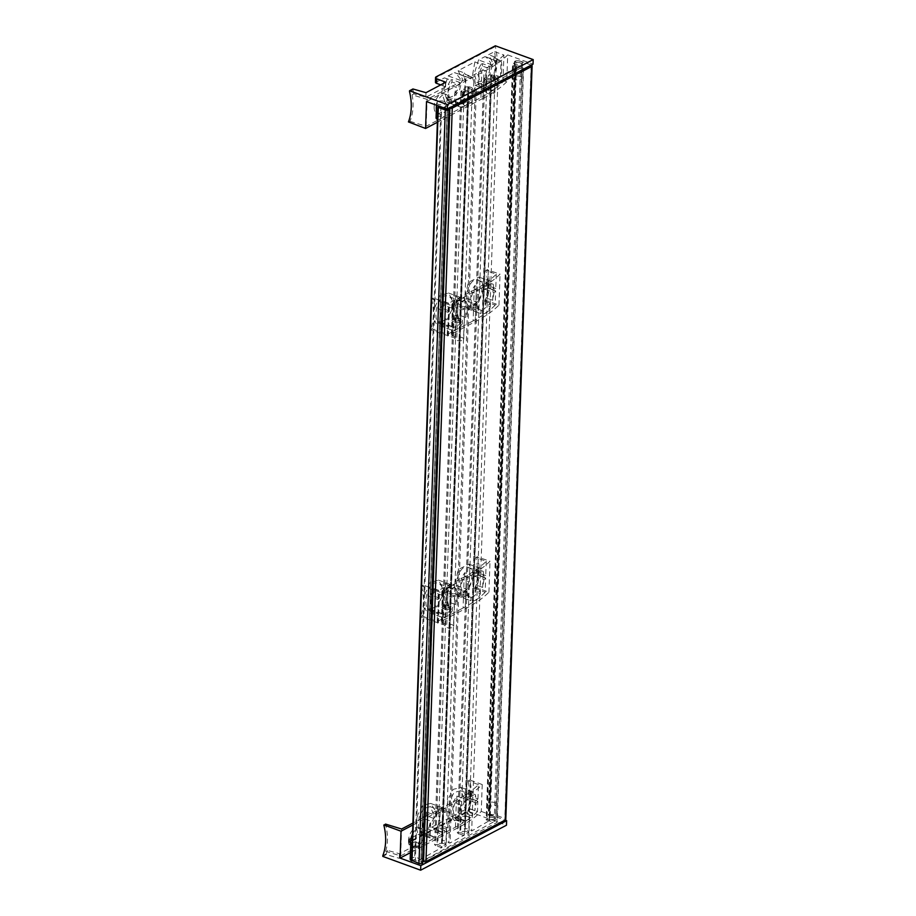 <?xml version="1.0" encoding="UTF-8"?>
<svg xmlns="http://www.w3.org/2000/svg" width="916" height="916" viewBox="0 0 916 916"><rect width="100%" height="100%" fill="white"/><g stroke="black" fill="none" stroke-linecap="round" stroke-linejoin="round"><path stroke-width="0.69" stroke-dasharray="4.58 3.44" d="M531.314 65.07A2.53 1.088 -178 0 0 531.143 65.002L522.383 61.807A7.58 3.263 -178 0 0 515.193 61.097L514.517 61.475L516.613 62.46L490.3 815.938L488.205 814.954L488.881 814.576A7.58 3.263 -178 0 1 496.071 815.286L504.83 818.48A2.53 1.088 -178 0 1 505.792 819.373M423.547 861.132A1.351 0.584 -178 0 1 423.822 860.8L496.93 822.499A1.718 0.744 -178 0 0 497.285 822.064A1.718 0.744 -178 0 0 496.106 821.308A1.718 0.744 -178 0 0 494.171 821.538L423.558 860.559M449.848 107.653L449.848 107.745A1.351 0.584 -178 0 1 449.848 107.653A1.351 0.584 -178 0 1 450.134 107.321L523.242 69.021L496.93 822.499M523.242 69.021A1.718 0.744 -178 0 0 523.597 68.585A1.718 0.744 -178 0 0 522.418 67.841A1.718 0.744 -178 0 0 520.483 68.059L494.171 821.538M422.723 861.029L420.856 862.139L422.482 862.918M520.483 68.059L447.306 108.5L420.994 861.979M438.111 106.806L412.189 860.067A1.683 0.721 -178 0 1 414.582 859.998L415.372 860.284A2.53 1.088 -178 0 0 418.955 860.181L441.913 847.495L441.397 847.014A7.58 3.263 -178 0 1 434.653 844.747L437.848 844.38L464.16 90.902L462.042 90.718L435.73 844.197M439.577 106.336A1.683 0.721 -178 0 1 440.894 106.519L441.684 106.806L415.372 860.284M462.042 90.718L460.966 91.268A7.58 3.263 -178 0 0 467.71 93.535L468.225 94.016L445.268 106.703A2.53 1.088 -178 0 1 441.684 106.806M464.16 90.902A4.214 1.809 -178 0 0 468.855 92.081A4.214 1.809 -178 0 0 472.221 90.432A4.214 1.809 -178 0 0 468.717 88.52L442.405 841.999A4.214 1.809 -178 0 1 445.909 843.911A4.214 1.809 -178 0 1 442.543 845.56A4.214 1.809 -178 0 1 437.848 844.38M442.405 841.999L441.535 840.945L442.668 840.556A7.58 3.263 -178 0 1 448.863 842.892L450.042 843.006L464.366 835.083A7.58 3.263 -178 0 1 457.428 832.816L460.634 832.449L486.946 78.971L484.827 78.776L458.515 832.255M468.717 88.52L467.847 87.467L468.981 87.077A7.58 3.263 -178 0 1 475.175 89.413L448.863 842.892M464.366 835.083L490.678 81.604L476.354 89.528L475.175 89.413M490.678 81.604A7.58 3.263 -178 0 1 483.74 79.337L484.827 78.776M486.946 78.971A4.214 1.809 -178 0 0 491.629 80.15A4.214 1.809 -178 0 0 495.006 78.501A4.214 1.809 -178 0 0 491.503 76.578L465.191 830.056A4.214 1.809 -178 0 1 468.694 831.968A4.214 1.809 -178 0 1 465.317 833.629A4.214 1.809 -178 0 1 460.634 832.449M465.191 830.056L464.309 829.014L465.454 828.614A7.58 3.263 -178 0 1 471.694 831.03L489.11 820.77A7.58 3.263 -178 0 1 486.522 820.083L487.049 819.328L489.442 819.27L515.754 65.792L513.361 65.849L487.049 819.328M491.503 76.578L490.621 75.536L491.766 75.135A7.58 3.263 -178 0 1 498.006 77.551L471.694 831.03M498.006 77.551L515.754 67.75L489.442 821.228M513.361 65.849L512.834 66.605A7.58 3.263 -178 0 0 515.422 67.292L515.754 67.75M516.613 62.46A4.214 1.809 -178 0 1 521.925 64.395A4.214 1.809 -178 0 1 515.754 65.792M490.3 815.938A4.214 1.809 -178 0 1 495.613 817.873A4.214 1.809 -178 0 1 489.442 819.27M458.126 70.681L462.454 79.039L459.42 90.409L451.531 99.111L444.718 101.332L441.764 92.917L444.432 77.86L450.672 80.139L448.279 84.432L456.363 87.375A16.843 9.171 110 0 0 455.802 103.382L447.718 100.428L451.187 103.68L451.313 100.004L458.882 102.764A13.626 7.42 -70 0 0 460.221 103.565L446.401 98.527L452.401 96.455L458.721 88.52L460.267 78.833L455.733 72.925L454.416 72.627L468.42 77.734A13.626 7.42 -70 0 1 469.553 77.974A13.626 7.42 -70 0 1 470.893 78.776L463.336 76.017L463.416 73.635L464.378 72.959L458.126 70.681L474.877 61.91L472.209 76.978L475.152 85.383L481.976 83.161L489.865 74.459L492.9 63.09L488.572 54.731L494.56 51.594A50.517 36.365 62.3 0 1 492.625 77.803L494.274 76.933A50.517 36.365 -117.7 0 0 495.338 46.567L495.361 45.8M451.187 103.68L458.744 106.439A16.843 9.171 110 0 0 459.122 106.588A16.843 9.171 110 0 0 470.137 100.474L462.569 97.714L465.317 91.211L473.412 94.165A16.843 9.171 110 0 0 473.961 78.158L465.878 75.204L464.378 72.959M470.137 100.474L470.263 96.798L462.706 94.039C465.843 85.967 466.061 79.955 463.336 76.017M470.263 96.798A13.626 7.42 -70 0 1 460.221 103.565M446.401 98.527L443.825 89.528L448.142 75.913L462.145 81.02A13.626 7.42 -70 0 0 459.511 84.741L451.943 81.982C447.603 89.619 447.397 95.63 451.313 100.004M501.063 60.983C502.311 65.025 502.128 70.36 500.502 76.99L501.063 60.983L496.323 59.254L494.812 57.01L488.572 54.731M500.502 76.99L495.762 75.261L496.323 59.254M475.152 85.394L488.732 90.329C492.018 91.497 495.132 89.253 498.075 83.608L493.014 81.764L495.762 75.261M488.858 86.654L488.732 90.329L481.621 87.73L481.759 84.054L490.037 87.386L498.201 79.932L493.14 78.089C496.289 70.017 496.495 64.005 493.77 60.067L493.861 57.685L494.812 57.01M486.064 87.364L486.614 71.356C484.495 77.826 484.312 83.15 486.064 87.364L478.163 84.49L481.621 87.73M486.614 71.356L478.713 68.482L481.118 64.189L474.877 61.91M493.77 60.067L484.862 56.678L486.178 56.987L490.701 62.883L489.167 72.57L482.835 80.505L476.847 82.577L474.259 73.589L478.576 59.964L484.862 56.678M486.178 56.987L496.964 61.086A168.407 72.501 -178 0 1 491.812 64.796L489.488 68.62L482.389 66.032C478.049 73.669 477.843 79.681 481.759 84.054M491.812 64.796L478.576 59.964M408.444 121.908L410.093 121.038C413.219 113.16 413.895 104.413 412.108 94.795L427.085 99.386L459.592 82.36L452.023 79.6L450.672 80.139M408.433 122.217L410.093 121.038M409.498 91.531L412.921 89.745L412.944 88.978M410.093 121.347L426.146 126.271L480.911 97.588A168.407 72.501 -178 0 0 502.976 81.89L492.613 78.112L494.274 76.933M435.444 80.264L436.211 77.539L495.338 46.567M448.142 75.913L454.416 72.627M462.145 81.02L468.42 77.734M502.976 81.89L503.915 55.006L494.56 51.594M503.915 55.006A168.407 72.501 -178 0 1 498.922 59.529L493.861 57.685M412.108 94.795L413.906 93.856L425.837 97.222L445.439 86.951L445.6 82.394M440.814 84.902L445.439 86.951M435.466 82.554L444.432 77.86M481.118 64.189L482.469 63.651L489.568 66.238A168.407 72.501 -178 0 1 481.85 70.692L470.984 76.394L463.416 73.635M434.138 106.874A10.442 5.679 110 0 0 436.978 113.321A10.442 5.679 110 0 0 443.436 110.046A10.442 5.679 110 0 0 446.974 100.153A10.442 5.679 110 0 0 444.134 93.707A10.442 5.679 110 0 0 437.676 96.982A10.442 5.679 110 0 0 434.138 106.874M458.744 106.439L458.882 102.764M473.412 94.165L473.961 78.158M426.146 126.271L427.085 99.386M459.511 84.741L459.592 82.36M470.893 78.776L470.984 76.394M455.802 103.382L456.363 87.375M478.163 84.49L478.713 68.482M482.389 66.032L482.469 63.651M489.488 68.62L489.568 66.238M493.014 81.764L493.14 78.089M498.075 83.608L498.201 79.932M498.831 61.91L498.922 59.529M494.262 77.242L506.766 81.799L507.704 54.914A168.407 72.501 -178 0 1 483.98 71.471L426.512 101.573M506.766 81.799A168.407 72.501 -178 0 1 483.03 98.356L483.98 71.471M436.508 105.351A10.442 5.679 -70 0 1 446.252 94.485A10.442 5.679 -70 0 1 449.092 100.932A10.442 5.679 -70 0 1 445.554 110.825A10.442 5.679 -70 0 1 439.096 114.099A10.442 5.679 -70 0 1 436.36 109.771M483.03 98.356L437.39 122.275M507.704 54.914L533.043 64.154M447.718 100.428L448.279 84.432M451.943 81.982L452.023 79.6M462.569 97.714L462.706 94.039M465.317 91.211L465.878 75.204M520.563 61.258A4.546 1.958 -178 0 1 522.315 62.883A4.546 1.958 -178 0 1 517.7 64.681A4.546 1.958 -178 0 1 513.223 62.563A4.546 1.958 -178 0 1 515.811 60.903A4.546 1.958 -178 0 1 520.563 61.258M493.644 75.364A4.546 1.958 -178 0 1 495.396 76.99A4.546 1.958 -178 0 1 490.781 78.787A4.546 1.958 -178 0 1 486.304 76.669A4.546 1.958 -178 0 1 488.892 75.009A4.546 1.958 -178 0 1 493.644 75.364M470.87 87.295A4.546 1.958 -178 0 1 472.61 88.921A4.546 1.958 -178 0 1 468.007 90.718A4.546 1.958 -178 0 1 463.53 88.6A4.546 1.958 -178 0 1 466.107 86.94A4.546 1.958 -178 0 1 470.87 87.295M443.951 101.401A4.546 1.958 -178 0 1 445.691 103.027A4.546 1.958 -178 0 1 441.077 104.825A4.546 1.958 -178 0 1 436.611 102.707A4.546 1.958 -178 0 1 439.188 101.046A4.546 1.958 -178 0 1 443.951 101.401M413.906 93.856L412.921 89.745M425.837 97.222L425.997 92.665M436.073 117.901A4.546 1.958 -178 0 1 438.661 116.24A4.546 1.958 -178 0 1 443.413 116.595A4.546 1.958 -178 0 1 445.165 118.221A4.546 1.958 -178 0 1 442.382 119.916A4.546 1.958 -178 0 1 437.482 119.389M470.332 102.489A4.546 1.958 -178 0 1 472.084 104.115A4.546 1.958 -178 0 1 467.469 105.913A4.546 1.958 -178 0 1 462.992 103.794A4.546 1.958 -178 0 1 465.58 102.134A4.546 1.958 -178 0 1 470.332 102.489M493.117 90.558A4.546 1.958 -178 0 1 494.869 92.184A4.546 1.958 -178 0 1 490.255 93.982A4.546 1.958 -178 0 1 485.778 91.863A4.546 1.958 -178 0 1 488.354 90.203A4.546 1.958 -178 0 1 493.117 90.558M520.036 76.452A4.546 1.958 -178 0 1 521.788 78.078A4.546 1.958 -178 0 1 517.174 79.875A4.546 1.958 -178 0 1 512.697 77.757A4.546 1.958 -178 0 1 515.273 76.097A4.546 1.958 -178 0 1 520.036 76.452M457.336 597.003A16.843 9.171 110 0 1 455.584 604.583L447.5 601.629L444.752 608.132L452.309 610.892A16.843 9.171 110 0 1 441.294 617.006A16.843 9.171 110 0 1 440.928 616.857L441.054 613.182L433.486 610.422C429.57 606.048 429.776 600.037 434.115 592.4L441.684 595.16A13.626 7.42 110 0 1 451.725 588.393A13.626 7.42 110 0 1 453.077 589.194L453.202 585.519L445.634 582.759L448.05 585.622L456.145 588.576A16.843 9.171 110 0 1 457.428 594.564L444.684 589.915L454.485 584.786A16.843 9.171 110 0 0 454.405 586.022A16.843 9.171 110 0 0 454.405 587.213L467.046 591.828A168.407 72.501 -178 0 1 463.588 593.728L457.336 597.003L444.603 592.354A16.843 9.171 110 0 0 444.672 591.118A16.843 9.171 110 0 0 444.684 589.915M437.985 613.8L438.535 597.793A16.843 9.171 110 0 0 437.974 599.453L424.806 594.644L429.753 582.816L438.432 580.126L444.672 591.118L437.287 606.438L426.89 611.751L424.348 607.892L437.516 612.69A16.843 9.171 110 0 0 437.985 613.8L429.89 610.857L433.36 614.098L433.486 610.422M438.535 597.793L430.451 594.85L434.241 588.725L441.81 591.484A16.843 9.171 110 0 1 452.836 585.37L438.432 580.114M453.077 589.194L445.508 586.435L445.634 582.759M441.054 613.182A13.626 7.42 110 0 0 442.394 613.995A13.626 7.42 110 0 0 446.63 613.48A13.626 7.42 110 0 0 452.447 607.216L444.878 604.457C448.027 596.385 448.233 590.373 445.508 586.435M432.421 608.293C441.226 604.915 447.111 585.908 437.917 583.366C427.783 578.752 422.207 607.526 428.585 608.945L432.421 608.293M440.928 616.857L433.36 614.098M474.797 588.221L485.159 592.32L485.652 578.03A168.407 72.501 -178 0 1 483.969 579.656L475.038 576.404A16.843 9.171 110 0 0 475.118 575.168L467.721 590.488L457.324 595.812L454.405 586.022L458.389 569.454L468.866 564.164L475.118 575.168A16.843 9.171 110 0 0 475.129 573.977L477.648 572.649L477.602 573.874A50.517 36.365 62.3 0 1 474.797 588.221L476.457 587.351A50.517 36.365 -117.7 0 0 477.511 556.985L490.014 561.233A168.407 72.501 -178 0 1 466.29 577.79L443.149 589.915A3.366 1.454 -178 0 0 442.439 590.763A3.366 1.454 -178 0 0 443.733 591.965L447.867 593.476A4.374 1.889 -178 0 1 452.435 593.476A4.374 1.889 -178 0 1 454.771 595.24A4.374 1.889 -178 0 1 450.329 596.969A4.374 1.889 -178 0 1 446.012 594.931A4.374 1.889 -178 0 1 446.31 594.289L421.612 585.965L423.272 585.106L438.283 590.58L464.172 577.011A168.407 72.501 -178 0 0 486.236 561.325L475.873 557.546L477.522 556.676M483.969 579.656L482.675 587.408L477.934 585.679L478.495 569.683L476.08 566.809L481.14 568.653C478.427 567.657 475.312 569.889 471.797 575.374L464.687 572.775L460.897 578.901L468.797 581.786L467.126 589.4L454.485 584.786M457.324 595.812L470.904 600.747C474.202 601.915 477.316 599.671 480.259 594.037L475.186 592.183L477.934 585.679M471.03 597.072L470.904 600.747L463.805 598.148L463.931 594.484L472.221 597.805L480.385 590.362L475.324 588.507L477.866 577.927L475.954 570.485L476.08 566.809M467.046 591.828L468.236 597.782L460.336 594.908L463.805 598.148M468.866 564.164L481.14 568.653L481.015 572.328L480.007 571.664L471.66 579.049L464.561 576.45C460.221 584.099 460.015 590.099 463.931 594.484M482.675 587.408L483.236 571.401L478.495 569.683M483.236 571.401L484.06 577.229L475.129 573.977M481.015 572.328L475.954 570.485M473.137 576.21C473.057 571.641 471.465 568.71 468.362 567.416C458.229 562.813 452.653 591.587 459.03 592.995C465.511 592.824 470.217 587.225 473.137 576.21M474.786 588.53L476.446 587.671L488.938 592.217A168.407 72.501 -178 0 1 465.214 608.774L442.073 620.899A3.366 1.454 -178 0 0 441.363 621.758A3.366 1.454 -178 0 0 442.657 622.96L446.779 624.46A4.374 1.889 -178 0 1 451.348 624.46A4.374 1.889 -178 0 1 453.683 626.223A4.374 1.889 -178 0 1 449.241 627.952A4.374 1.889 -178 0 1 444.936 625.926A4.374 1.889 -178 0 1 445.233 625.273L420.536 616.96L422.196 615.781A50.517 36.365 -117.7 0 0 424.348 607.892M420.536 616.96L422.196 615.781M421.612 585.965L423.272 585.106M485.652 578.03L477.557 575.088L477.602 573.874A50.517 36.365 62.3 0 0 475.862 557.855L477.511 556.985M442.657 622.96L443.149 608.682A3.366 1.454 -178 0 1 441.856 607.468A3.366 1.454 -178 0 1 442.565 606.621L447.592 603.987L447.672 601.56L442.657 604.194A3.366 1.454 -178 0 0 441.936 605.041A3.366 1.454 -178 0 0 443.241 606.243L447.363 607.755L447.867 593.476M424.806 594.644A50.517 36.365 -117.7 0 0 423.261 585.416M437.974 599.453L438.283 590.58M422.184 616.09L437.207 621.563L437.516 612.69M468.236 597.782L468.797 581.786M460.336 594.908L460.897 578.901M464.561 576.45L464.687 572.775M471.66 579.049L471.797 575.374M475.186 592.183L475.324 588.507M480.259 594.037L480.385 590.362M465.214 608.774L466.29 577.79M488.938 592.217L490.014 561.233M486.236 561.325L485.743 575.603A168.407 72.501 -178 0 1 484.06 577.229M467.126 589.4A168.407 72.501 -178 0 1 463.668 591.289L464.172 577.011M485.159 592.32A168.407 72.501 -178 0 1 463.084 608.006L463.588 593.728M443.149 608.682L447.283 610.182A4.374 1.889 -178 0 1 449.275 609.907L449.355 607.48A4.374 1.889 -178 0 0 447.363 607.755M446.779 624.46L447.283 610.182M445.233 625.273L446.31 594.289M438.443 622.8L439.531 591.816M437.665 623.212L438.753 592.217M421.6 586.286A50.517 36.365 62.3 0 1 420.547 616.651M485.743 575.603L477.648 572.649M437.207 621.563L463.084 608.006M447.672 601.56L449.355 607.48M447.592 603.987L449.275 609.907M444.603 592.354L454.405 587.213M457.428 594.564L463.668 591.289M475.038 576.404L477.557 575.088M455.584 604.583L456.145 588.576M441.684 595.16L441.81 591.484M452.309 610.892L452.447 607.216M429.89 610.857L430.451 594.85M434.115 592.4L434.241 588.725M444.752 608.132L444.878 604.457M447.5 601.629L448.05 585.622M467.366 309.883A16.843 9.171 110 0 1 465.614 317.474L457.519 314.52L454.771 321.024L462.34 323.783A16.843 9.171 110 0 1 451.313 329.897A16.843 9.171 110 0 1 450.947 329.749L451.084 326.073L443.516 323.314C439.6 318.94 439.806 312.929 444.145 305.291L451.702 308.051A13.626 7.42 110 0 1 461.756 301.272A13.626 7.42 110 0 1 463.095 302.085L463.221 298.41L455.664 295.65L458.08 298.513L466.164 301.467A16.843 9.171 110 0 1 467.446 307.455L454.714 302.807L464.515 297.677A16.843 9.171 110 0 0 464.435 298.914A16.843 9.171 110 0 0 464.423 300.105L477.064 304.719A168.407 72.501 -178 0 1 473.618 306.608L467.366 309.883L454.622 305.246A16.843 9.171 110 0 0 454.702 304.009A16.843 9.171 110 0 0 454.714 302.807M448.004 326.691L448.565 310.684A16.843 9.171 110 0 0 448.004 312.333L434.837 307.536L439.783 295.696L448.462 293.017L454.702 304.009L447.306 319.329L436.921 324.642L434.379 320.783L447.535 325.581A16.843 9.171 110 0 0 448.004 326.691L439.92 323.737L443.39 326.989L443.516 323.314M448.565 310.684L440.481 307.742L444.271 301.616L451.84 304.375A16.843 9.171 110 0 1 462.855 298.261L448.462 293.005M463.095 302.085L455.538 299.326L455.664 295.65M451.084 326.073A13.626 7.42 110 0 0 452.424 326.875A13.626 7.42 110 0 0 456.66 326.371A13.626 7.42 110 0 0 462.465 320.108L454.909 317.348C458.046 309.276 458.263 303.265 455.538 299.326M442.439 321.184C451.256 317.806 457.13 298.799 447.947 296.257C437.814 291.643 432.238 320.417 438.615 321.825L442.439 321.184M450.947 329.749L443.39 326.989M484.827 301.112L495.178 305.2L495.682 290.922A168.407 72.501 -178 0 1 493.999 292.548L485.068 289.296A16.843 9.171 110 0 0 485.148 288.059L477.751 303.379L467.355 308.703L464.435 298.914L468.42 282.346L478.896 277.056L485.148 288.059A16.843 9.171 110 0 0 485.148 286.857L487.667 285.54L487.633 286.754A50.517 36.365 62.3 0 1 484.827 301.112L486.476 300.242A50.517 36.365 -117.7 0 0 487.541 269.876L500.044 274.124A168.407 72.501 -178 0 1 476.32 290.681L453.18 302.807A3.366 1.454 -178 0 0 452.47 303.654A3.366 1.454 -178 0 0 453.764 304.856L457.885 306.356A4.374 1.889 -178 0 1 462.454 306.356A4.374 1.889 -178 0 1 464.79 308.12A4.374 1.889 -178 0 1 460.347 309.86A4.374 1.889 -178 0 1 456.042 307.822A4.374 1.889 -178 0 1 456.34 307.169L431.642 298.856L433.291 297.986L448.313 303.459L474.202 289.903A168.407 72.501 -178 0 0 496.266 274.216L485.892 270.438L487.552 269.567M493.999 292.548L492.705 300.299L487.965 298.57L488.526 282.563L486.098 279.701L491.171 281.544C488.457 280.548 485.343 282.781 481.816 288.254L474.717 285.666L470.916 291.792L478.816 294.666L477.156 302.291L464.515 297.677M467.355 308.703L480.934 313.627C484.22 314.806 487.335 312.562 490.278 306.917L485.217 305.074L487.965 298.57M481.06 309.963L480.934 313.627L473.824 311.039L473.95 307.364L482.24 310.696L490.404 303.242L485.343 301.398L487.885 290.819L485.972 283.376L486.098 279.701M477.064 304.719L478.267 310.673L470.366 307.787L473.824 311.039M478.896 277.056L491.171 281.544L491.033 285.219L490.037 284.544L481.69 291.929L474.58 289.341C470.252 296.979 470.034 302.99 473.95 307.364M492.705 300.299L493.266 284.292L488.526 282.563M493.266 284.292L494.079 290.12L485.148 286.857M491.033 285.219L485.972 283.376M483.167 289.09C483.087 284.533 481.484 281.601 478.381 280.307C468.259 275.705 462.683 304.467 469.061 305.887C475.541 305.704 480.236 300.116 483.167 289.09M484.816 301.421L486.465 300.551L498.968 305.108A168.407 72.501 -178 0 1 475.232 321.665L452.092 333.79A3.366 1.454 -178 0 0 451.382 334.638A3.366 1.454 -178 0 0 452.676 335.84L456.809 337.351A4.374 1.889 -178 0 1 461.378 337.351A4.374 1.889 -178 0 1 463.714 339.115A4.374 1.889 -178 0 1 459.271 340.844A4.374 1.889 -178 0 1 454.954 338.805A4.374 1.889 -178 0 1 455.252 338.164L430.554 329.852L432.226 328.672A50.517 36.365 -117.7 0 0 434.379 320.783M430.554 329.852L432.226 328.672M431.642 298.856L433.291 297.986M495.682 290.922L487.587 287.968L487.633 286.754A50.517 36.365 62.3 0 0 485.881 270.747L487.541 269.876M452.676 335.84L453.18 321.562A3.366 1.454 -178 0 1 451.886 320.36A3.366 1.454 -178 0 1 452.596 319.512L457.611 316.879L457.702 314.451L452.676 317.085A3.366 1.454 -178 0 0 451.966 317.932A3.366 1.454 -178 0 0 453.26 319.134L457.393 320.634L457.885 306.356M434.837 307.536A50.517 36.365 -117.7 0 0 433.279 298.295M448.004 312.333L448.313 303.459M432.215 328.981L447.226 334.455L447.535 325.581M478.267 310.673L478.816 294.666M470.366 307.787L470.916 291.792M474.58 289.341L474.717 285.666M481.69 291.929L481.816 288.254M485.217 305.074L485.343 301.398M490.278 306.917L490.404 303.242M475.232 321.665L476.32 290.681M498.968 305.108L500.044 274.124M496.266 274.216L495.762 288.494A168.407 72.501 -178 0 1 494.079 290.12M477.156 302.291A168.407 72.501 -178 0 1 473.698 304.181L474.202 289.903M495.178 305.2A168.407 72.501 -178 0 1 473.114 320.898L473.618 306.608M453.18 321.562L457.302 323.073A4.374 1.889 -178 0 1 459.294 322.798L459.385 320.36A4.374 1.889 -178 0 0 457.393 320.634M456.809 337.351L457.302 323.073M455.252 338.164L456.34 307.169M448.474 335.691L449.55 304.696M447.695 336.092L448.783 305.108M431.631 299.166A50.517 36.365 62.3 0 1 430.566 329.531M495.762 288.494L487.667 285.54M447.226 334.455L473.114 320.898M457.702 314.451L459.385 320.36M457.611 316.879L459.294 322.798M454.622 305.246L464.423 300.105M467.446 307.455L473.698 304.181M485.068 289.296L487.587 287.968M465.614 317.474L466.164 301.467M451.702 308.051L451.84 304.375M462.34 323.783L462.465 320.108M439.92 323.737L440.481 307.742M444.145 305.291L444.271 301.616M454.771 321.024L454.909 317.348M457.519 314.52L458.08 298.513M477.854 801.34A168.407 72.501 -178 0 1 476.171 802.966L474.877 810.717L475.438 794.71L476.263 800.538A168.407 72.501 -178 0 0 477.946 798.912L469.851 795.958L469.805 797.183A50.517 36.365 62.3 0 1 468.145 808.107L477.499 811.519L477.854 801.34L469.759 798.397L469.805 797.183A50.517 36.365 62.3 0 0 468.065 781.165L469.725 779.985L482.217 784.543A168.407 72.501 -178 0 1 458.492 801.099L412.841 825.018M412.418 837.304L418.017 834.373L416.15 826.908L417.696 815L422.791 805.279L430.635 803.424L436.84 813.03L431.711 827.194L437.951 829.472L439.691 824.938L447.787 827.892A16.843 9.171 110 0 0 448.348 811.885L440.252 808.931L437.837 806.069L445.405 808.828A16.843 9.171 110 0 0 445.039 808.679A16.843 9.171 110 0 0 434.012 814.793L426.444 812.034L422.654 818.16L430.738 821.102A16.843 9.171 110 0 0 430.188 837.11L430.738 821.102M418.017 834.373L433.176 838.873L433.257 836.491A13.626 7.42 110 0 0 434.596 837.293A13.626 7.42 110 0 0 435.73 837.533L442.004 834.247A13.626 7.42 110 0 0 444.649 830.526L437.081 827.766C440.23 819.694 440.436 813.683 437.711 809.744L445.279 812.503A13.626 7.42 110 0 0 443.928 811.702A13.626 7.42 110 0 0 433.886 818.469L434.012 814.793M430.188 837.11L422.093 834.167L424.257 836.652M421.726 832.426L428.001 829.14L434.814 816.431L430.119 806.664L423.513 808.507L419.173 817.175L418.211 827.079L420.776 832.255L435.73 837.533M433.886 818.469L426.318 815.709C421.978 823.347 421.772 829.358 425.688 833.732L433.257 836.491M428.001 829.14L442.004 834.247M460.439 821.091L461 805.095C458.87 811.553 458.687 816.889 460.439 821.091L452.538 818.217L454.702 820.702L448.451 818.423L446.584 810.958L448.142 799.038L453.225 789.329L461.069 787.474L467.32 798.477A16.843 9.171 110 0 0 467.332 797.286L469.851 795.958M461 805.095L453.099 802.21L456.889 796.084L463.988 798.683C467.515 793.199 470.629 790.966 473.343 791.962L468.282 790.119L470.698 792.993L475.438 794.71M461.069 787.474L473.343 791.962L473.217 795.638L472.209 794.973L463.862 802.359L456.763 799.76C452.424 807.408 452.218 813.408 456.134 817.793L465.397 821.308L452.16 816.477L458.447 813.19L465.259 800.481L460.553 790.714L453.958 792.569L449.607 801.225L448.657 811.129L451.222 816.305L452.16 816.477M476.263 800.538L467.332 797.286M476.171 802.966L467.24 799.714A16.843 9.171 110 0 0 467.32 798.477C466.977 803.046 465.259 807.305 462.156 811.244L468.145 808.107M474.877 810.717L470.137 808.988L470.698 792.993M477.499 811.519A168.407 72.501 -178 0 1 472.496 816.053L467.435 814.198L470.137 808.988M468.397 813.523L462.156 811.244M451.222 816.305L465.397 821.308A168.407 72.501 -178 0 0 470.549 817.61L472.587 813.671L467.526 811.816C470.664 803.744 470.87 797.733 468.145 793.794L468.282 790.119M473.217 795.638L468.145 793.794M470.549 817.61L458.447 813.19M382.819 855.636L386.231 853.838L386.209 854.605L399.262 858.292L419.001 847.85L410.093 844.46A3.366 1.454 -178 0 1 408.799 843.258A3.366 1.454 -178 0 1 409.509 842.411L468.626 811.427L468.66 810.66A50.517 36.365 -117.7 0 0 469.713 780.295M382.796 856.403L386.209 854.605M383.884 825.27L385.544 824.091M410.734 840.075L410.254 839.903A3.366 1.454 -178 0 1 409.051 839.067L409.532 841.644L468.66 810.66M468.065 781.165L469.725 779.985M433.176 838.873L400.67 855.899L385.693 851.308L387.479 850.369L399.422 853.735L419.024 843.464L418.864 848.021M409.051 839.067L411.135 837.98M419.024 843.464L412.303 840.648M431.711 827.194L448.451 818.423M454.702 820.702L456.054 820.163L463.153 822.763A168.407 72.501 -178 0 1 455.435 827.217L444.558 832.907L437.001 830.148L437.951 829.472M456.054 820.163L456.134 817.793M456.763 799.76L456.889 796.084M452.538 818.217L453.099 802.21M463.153 822.763L463.233 820.381M467.435 814.198L467.526 811.816M472.496 816.053L472.587 813.671M482.217 784.543L481.278 811.427A168.407 72.501 -178 0 1 457.553 827.984L458.492 801.099M463.862 802.359L463.988 798.683M477.946 798.912L478.438 784.634A168.407 72.501 -178 0 1 456.374 800.321L412.91 823.095M412.521 834.178A10.442 5.679 -70 0 1 420.627 828.213A10.442 5.679 -70 0 1 423.478 834.659A10.442 5.679 -70 0 1 419.94 844.552A10.442 5.679 -70 0 1 413.482 847.827A10.442 5.679 -70 0 1 410.78 843.75M457.553 827.984L410.414 852.682M385.693 851.308C388.098 842.972 388.052 834.007 385.533 824.4M400.67 855.899L401.609 829.014M408.513 840.613A10.442 5.679 110 0 0 411.353 847.06A10.442 5.679 110 0 0 417.81 843.785A10.442 5.679 110 0 0 421.349 833.881A10.442 5.679 110 0 0 418.509 827.434A10.442 5.679 110 0 0 412.051 830.709A10.442 5.679 110 0 0 408.513 840.613M445.279 812.503L445.405 808.828M447.787 827.892L448.348 811.885M444.558 832.907L444.649 830.526M478.438 784.634L468.076 780.856M425.608 836.113L425.688 833.732M426.318 815.709L426.444 812.034M422.093 834.167L422.654 818.16M437.001 830.148L437.081 827.766M439.691 824.938L440.252 808.931M437.711 809.744L437.837 806.069M481.278 811.427L505.082 820.106M468.626 811.427L506.468 825.236M467.24 799.714L469.759 798.397M494.148 817.782A4.546 1.958 -178 0 1 495.9 819.396A4.546 1.958 -178 0 1 491.285 821.194A4.546 1.958 -178 0 1 486.808 819.087A4.546 1.958 -178 0 1 489.396 817.415A4.546 1.958 -178 0 1 494.148 817.782M467.229 831.877A4.546 1.958 -178 0 1 468.981 833.503A4.546 1.958 -178 0 1 464.366 835.3A4.546 1.958 -178 0 1 459.889 833.182A4.546 1.958 -178 0 1 462.465 831.522A4.546 1.958 -178 0 1 467.229 831.877M444.455 843.819A4.546 1.958 -178 0 1 446.195 845.434A4.546 1.958 -178 0 1 441.581 847.231A4.546 1.958 -178 0 1 437.104 845.125A4.546 1.958 -178 0 1 439.691 843.453A4.546 1.958 -178 0 1 444.455 843.819M410.185 859.231A4.546 1.958 -178 0 1 412.772 857.559A4.546 1.958 -178 0 1 417.524 857.914A4.546 1.958 -178 0 1 419.276 859.54A4.546 1.958 -178 0 1 416.597 861.223A4.546 1.958 -178 0 1 411.776 860.788M387.479 850.369L386.231 853.838M399.422 853.735L399.262 858.292M412.234 842.651A4.546 1.958 -178 0 1 418.062 842.731A4.546 1.958 -178 0 1 419.803 844.357A4.546 1.958 -178 0 1 417.02 846.052A4.546 1.958 -178 0 1 412.131 845.525M444.981 828.625A4.546 1.958 -178 0 1 446.733 830.251A4.546 1.958 -178 0 1 442.119 832.049A4.546 1.958 -178 0 1 437.642 829.93A4.546 1.958 -178 0 1 440.218 828.27A4.546 1.958 -178 0 1 444.981 828.625M467.755 816.694A4.546 1.958 -178 0 1 469.507 818.309A4.546 1.958 -178 0 1 464.893 820.106A4.546 1.958 -178 0 1 460.416 817.999A4.546 1.958 -178 0 1 463.004 816.328A4.546 1.958 -178 0 1 467.755 816.694M494.674 802.588A4.546 1.958 -178 0 1 496.426 804.214A4.546 1.958 -178 0 1 491.812 806.011A4.546 1.958 -178 0 1 487.335 803.893A4.546 1.958 -178 0 1 489.923 802.233A4.546 1.958 -178 0 1 494.674 802.588M514.907 61.841L488.594 815.32M515.193 61.097L488.881 814.576M522.383 61.807L496.071 815.286M531.143 65.002L504.83 818.48M450.134 107.321L423.822 860.8M447.432 108.901L421.12 862.38M448.565 109.313L422.253 862.792M438.501 106.588L412.189 860.067M440.894 106.519L414.582 859.998M445.268 106.703L418.955 860.181M468.225 94.016L441.913 847.495M467.71 93.535L441.397 847.014M460.966 91.268L434.653 844.747M467.916 87.638L441.604 841.117M468.981 87.077L442.668 840.556M476.354 89.528L450.042 843.006M483.74 79.337L457.428 832.816M490.701 75.707L464.389 829.186M491.766 75.135L465.454 828.614M515.422 67.292L489.11 820.77M512.834 66.605L486.522 820.083M436.211 77.539L436.245 76.772M480.911 97.588L481.85 70.692M445.325 86.539L445.462 82.463M443.241 606.243L443.733 591.965M442.657 604.194L443.149 589.915M442.073 620.899L442.565 606.621M453.26 319.134L453.764 304.856M452.676 317.085L453.18 302.807M452.092 333.79L452.596 319.512M409.532 841.644L409.509 842.411M410.254 839.903L410.093 844.46M455.435 827.217L456.374 800.321M418.898 843.052L418.738 847.609M514.517 61.475L488.205 814.954M523.597 68.585L497.285 822.064M447.168 108.661L420.856 862.139M468.362 93.844L442.05 847.323M460.897 91.108L434.585 844.586M472.221 90.432L445.909 843.911M467.847 87.467L441.535 840.945M483.671 79.177L457.359 832.644M495.006 78.501L468.694 831.968M490.621 75.536L464.309 829.014M515.891 67.589L489.579 821.057M512.479 66.25L486.167 819.728M521.925 64.395L495.613 817.873M459.122 106.588L444.718 101.344M469.553 77.974L455.733 72.925M490.037 87.398L476.847 82.577M445.577 86.78L445.737 82.222M445.165 118.221L445.691 103.027M436.52 105.226L436.611 102.707M472.084 104.115L472.61 88.921M462.992 103.794L463.53 88.6M494.869 92.184L495.396 76.99M485.778 91.863L486.304 76.669M521.788 78.078L522.315 62.883M512.697 77.757L513.223 62.563M446.252 94.485L444.134 93.707M439.096 114.099L436.978 113.321M451.725 588.393L437.917 583.355M442.394 613.995L428.585 608.957M441.294 617.006L426.89 611.762M480.007 571.653L468.362 567.405M472.209 597.816L459.03 593.007M441.936 605.041L442.439 590.763M453.683 626.223L454.771 595.24M444.936 625.926L446.012 594.931M441.363 621.758L441.856 607.468M461.756 301.272L447.947 296.246M452.424 326.875L438.615 321.837M451.313 329.897L436.909 324.642M490.037 284.544L478.392 280.296M482.24 310.707L469.049 305.898M451.966 317.932L452.47 303.654M463.714 339.115L464.79 308.12M454.954 338.805L456.042 307.822M451.382 334.638L451.886 320.36M430.635 803.424L445.039 808.679M420.776 832.255L434.596 837.293M430.119 806.664L443.928 811.702M472.209 794.962L460.553 790.714M408.891 840.625L408.799 843.258M419.162 843.293L419.001 847.85M419.803 844.357L419.276 859.54M437.642 829.93L437.104 845.125M446.733 830.251L446.195 845.434M460.416 817.999L459.889 833.182M469.507 818.309L468.981 833.503M487.335 803.893L486.808 819.087M496.426 804.214L495.9 819.396M420.627 828.213L418.509 827.434M413.482 847.827L411.353 847.06"/><path stroke-width="1.37" d="M531.314 65.07A2.53 1.088 -178 0 1 532.104 65.895L505.792 819.373A2.53 1.088 -178 0 1 505.266 820.015L425.951 861.567A1.351 0.584 -178 0 1 424.44 861.716A1.351 0.584 -178 0 1 423.547 861.132L449.848 107.745A1.351 0.584 -178 0 0 450.844 108.248A1.351 0.584 -178 0 0 452.264 108.088L425.951 861.567M532.104 65.895A2.53 1.088 -178 0 1 531.578 66.536L452.264 108.088M423.558 860.559L422.723 861.029M447.546 108.947L448.955 109.68L422.471 863.387A2.53 1.088 -178 0 1 418.99 863.445L411.799 860.284M448.783 109.909A2.53 1.088 -178 0 1 445.302 109.966L438.306 107.412L438.501 106.588A1.683 0.721 -178 0 1 439.577 106.336M437.39 122.275L425.574 128.469L408.444 121.908A50.517 36.365 62.3 0 0 409.498 91.531L409.532 90.764L412.944 88.978L425.997 92.665L445.737 82.222L436.829 78.822A3.366 1.454 -178 0 1 435.535 77.62A3.366 1.454 -178 0 1 436.245 76.772L495.361 45.8L533.204 59.597L447.374 104.573L409.532 90.764M440.814 84.902L436.669 83.379A3.366 1.454 -178 0 1 435.466 82.554L435.535 77.62M436.36 109.771A10.442 5.679 -70 0 1 436.508 105.351M425.574 128.469L426.512 101.573L447.214 109.13L447.374 104.573M447.214 109.13L533.043 64.154L533.204 59.597M437.482 119.389A4.546 1.958 -178 0 1 436.073 117.901L436.52 105.226M505.082 820.106L506.628 820.667L420.799 865.643L420.639 870.2L382.796 856.403L382.819 855.636A50.517 36.365 62.3 0 0 383.884 825.27L385.544 824.091L401.609 829.014L412.91 823.095M411.135 837.98L412.418 837.304M412.303 840.648L410.734 840.075M410.78 843.75A10.442 5.679 -70 0 1 412.521 834.178M410.414 852.682L400.086 858.097L401.025 831.201L383.896 824.95M412.841 825.018L401.025 831.201M420.799 865.643L400.086 858.097M506.628 820.667L506.468 825.236L420.639 870.2M411.776 860.788A4.546 1.958 -178 0 1 410.185 859.231L410.723 844.037A4.546 1.958 -178 0 1 412.234 842.651M412.131 845.525A4.546 1.958 -178 0 1 410.723 844.037M531.578 66.536L505.266 820.015M445.302 109.966L418.99 863.445M438.306 107.412L411.994 860.891M436.669 83.379L436.829 78.822M448.955 109.68L422.642 863.158M437.917 107.058L411.605 860.536"/></g></svg>
